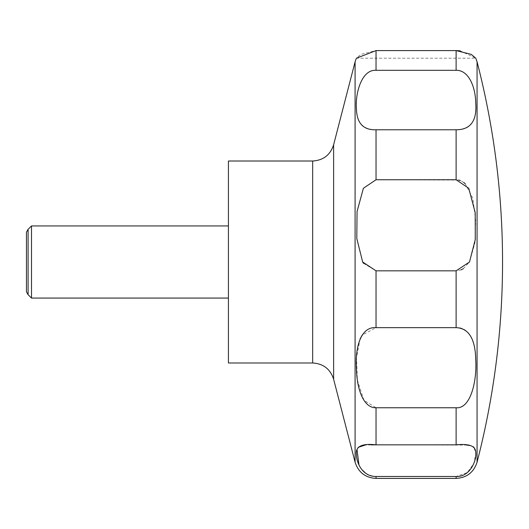 <?xml version="1.0" encoding="UTF-8"?>
<svg xmlns="http://www.w3.org/2000/svg" width="529" height="529" viewBox="0 0 529 529"><rect width="100%" height="100%" fill="white"/><g stroke="black" fill="none" stroke-linecap="round" stroke-linejoin="round"><path stroke-width="0.4" stroke-dasharray="2.65 1.98" d="M228.429 362.993L228.429 161.008M31.502 298.065L31.502 225.929M28.09 294.66L28.09 229.341M460.184 50.83L475.783 58.203L356.374 58.203L360.904 54.375L376.04 50.592L456.302 50.592M376.04 70.324C363.483 69.967 356.711 86.948 356.44 102.699C354.992 120.724 361.525 129.75 376.04 129.777L456.117 129.777C468.793 130.174 475.326 123.231 475.716 108.941C477.118 94.01 470.678 69.246 456.117 70.324L376.04 70.324L376.04 50.592M458.696 180.039L376.04 179.741L363.403 188.264L356.963 212.565L356.877 239.492L362.663 262M463.272 268.712L469.494 262L474.943 242.831L475.677 220.547L472.833 198.322L465.222 183.755M463.715 182.459L460.422 180.581M26.45 232.178L26.45 291.823M372.013 476.021L376.04 476.477L456.117 476.477L467.319 472.562L473.918 463.371L475.783 453.598L473.977 447.329M473.303 446.767L470.413 445.59M467.081 445.114L376.04 444.843L376.04 407.76L456.117 407.76C468.714 408.13 475.452 388.894 475.723 368.065C477.105 345.735 470.658 326.453 456.117 327.649L376.04 327.649L362.233 335.029M371.133 444.869L365.076 445.114M358.179 447.329L356.989 449.247M358.986 465.117L361.757 469.521M365.565 473.105L370.016 475.432M360.137 338.791L356.52 357.683L357.379 380.139L363.939 400.222L376.04 407.76M363.496 263.33L376.04 270.835L456.117 270.835L460.878 269.922M477.065 462.187L477.065 61.807M333.62 379.214L333.62 144.787M355.091 462.187L355.091 61.814M312.665 362.993L312.665 161.008M376.04 179.741L376.04 129.777M456.117 179.741L456.117 129.777M456.117 70.324L456.117 50.592M456.117 478.408L456.117 476.477M456.117 444.843L456.117 407.76M456.117 327.649L456.117 270.835M376.04 327.649L376.04 270.835M376.04 478.408L376.04 476.477"/><path stroke-width="0.79" d="M228.429 161.008L228.429 362.993L312.665 362.993L312.665 161.008L228.429 161.008M31.502 225.929L31.502 298.065L28.09 294.66L28.09 229.341L31.502 225.929L228.429 225.929M362.663 262L356.797 238.447L357.062 211.461L363.397 188.271L376.04 179.741L456.117 179.741L468.754 188.264L475.194 212.565L475.28 239.492L469.494 262L456.117 270.835L376.04 270.835L362.663 262L363.496 263.33M376.04 129.777C363.363 130.174 356.83 123.231 356.44 108.941C355.038 94.01 361.479 69.246 376.04 70.324L456.117 70.324C468.674 69.967 475.445 86.948 475.716 102.699C477.165 120.724 470.631 129.75 456.117 129.777L376.04 129.777L376.04 179.741M477.065 61.807L477.065 462.187A799.021 799.021 0 0 0 477.065 61.807L475.783 58.203L471.253 54.375L456.117 50.592L376.04 50.592L356.374 58.203L355.091 61.814L355.091 462.187C358.397 472.344 365.38 477.753 376.04 478.408L376.04 476.477C363.066 476.642 356.645 463.682 356.414 454.894C355.184 446.549 361.73 443.196 376.04 444.843L456.117 444.843C469.031 443.5 475.571 445.96 475.743 452.216C476.999 459.602 470.393 477.165 456.117 476.477L376.04 476.477M465.222 183.755L463.715 182.459M460.422 180.581L458.696 180.039M456.302 50.592L460.184 50.83M28.09 294.66L26.45 291.823L26.45 232.178L28.09 229.341M376.04 327.649L456.117 327.649C468.82 328.225 475.353 338.944 475.723 359.813C477.105 380.701 470.658 409.122 456.117 407.76L376.04 407.76C363.436 408.13 356.705 388.894 356.434 368.065C355.052 345.735 361.499 326.453 376.04 327.649L376.04 270.835M473.977 447.329L473.303 446.767M470.413 445.59L467.081 445.114M376.04 407.76L376.04 444.843L371.133 444.869M365.076 445.114L358.179 447.329M356.989 449.247L358.986 465.117M361.757 469.521L365.565 473.105M370.016 475.432L372.013 476.021M362.233 335.029L360.137 338.791M460.878 269.922L463.272 268.712M312.665 161.008C323.331 160.353 330.314 154.944 333.62 144.787L333.62 379.214C330.314 369.057 323.331 363.648 312.665 362.993M376.04 50.592L376.04 70.324M456.117 50.592L456.117 70.324M456.117 129.777L456.117 179.741M456.117 270.835L456.117 327.649M456.117 407.76L456.117 444.843M456.117 476.477L456.117 478.408L376.04 478.408M333.62 144.787L355.091 61.814M477.065 462.187C473.759 472.344 466.776 477.753 456.117 478.408M228.429 298.065L31.502 298.065M333.62 379.214L355.091 462.187"/></g></svg>

